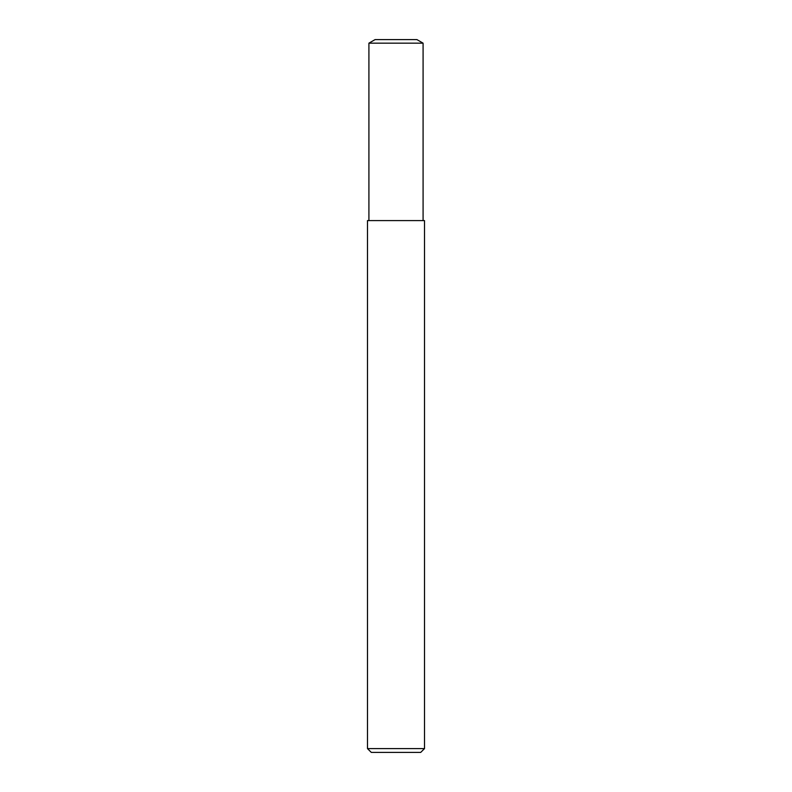 <?xml version="1.0" encoding="UTF-8"?>
<svg xmlns="http://www.w3.org/2000/svg" width="792" height="792" viewBox="0 0 792 792"><rect width="100%" height="100%" fill="white"/><g stroke="black" fill="none" stroke-linecap="round" stroke-linejoin="round"><path stroke-width="1.19" d="M416.919 39.6L375.081 39.6L416.919 39.6L423.086 43.164L423.086 220.592M396 748.598L424.512 748.598L424.512 220.592L367.488 220.592L367.488 748.598L396 748.598M367.488 748.598L371.29 752.4L420.71 752.4L424.512 748.598M375.081 39.6L368.914 43.164L423.086 43.164M368.914 43.164L368.914 220.592"/></g></svg>
